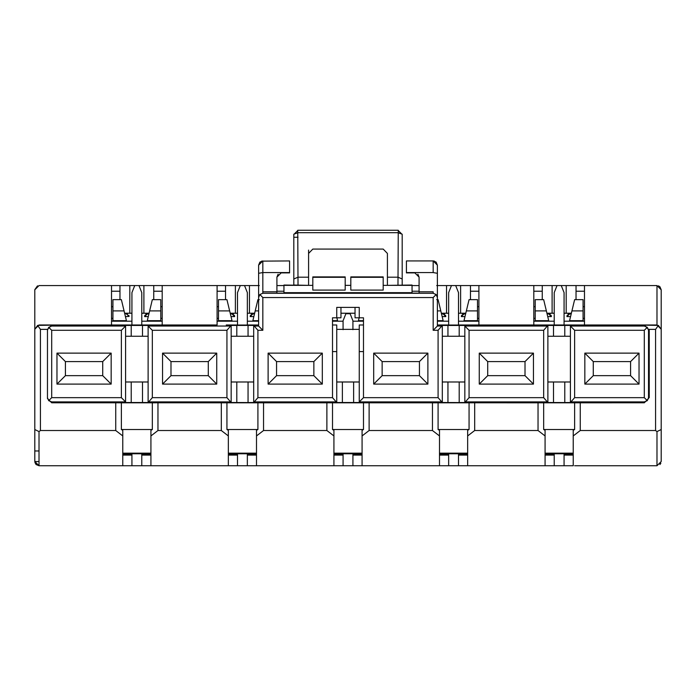 <?xml version="1.0" encoding="UTF-8"?>
<svg xmlns="http://www.w3.org/2000/svg" width="696" height="696" viewBox="0 0 696 696"><rect width="100%" height="100%" fill="white"/><g stroke="black" fill="none" stroke-linecap="round" stroke-linejoin="round"><path stroke-width="1.04" d="M545.072 435.94L538.034 430.519L474.689 430.519L474.689 402.784L543.663 402.81L543.663 429.519L545.072 430.337L545.072 465.746L564.073 465.746L564.073 453.766L554.216 453.766L554.216 465.746M545.072 465.746L39.02 465.746L34.8 461.526L39.02 461.526M103.069 465.746L122.774 465.746L122.774 435.94L115.736 430.519L40.429 430.519L39.02 431.598L39.02 465.746L36.035 464.51L34.896 462.405M656.981 465.746L656.981 431.598L661.2 429.519L661.2 461.526L656.981 465.746L574.626 465.746M596.446 465.746L591.522 465.746M656.981 431.598L655.571 430.519L580.264 430.519L573.226 435.94L573.226 465.746L564.073 465.746M474.689 430.519L467.651 435.94L467.651 465.746M439.498 435.94L432.46 430.519L369.115 430.519L362.077 435.94L362.077 430.337L363.486 429.519L363.486 402.81L438.089 402.81L438.089 429.519L439.498 430.337L439.498 465.746M362.077 435.94L362.077 465.746M333.923 435.94L326.885 430.519L263.54 430.519L256.502 435.94L256.502 430.337L257.911 429.519L257.911 402.81L332.514 402.81L332.514 429.519L333.923 430.337L333.923 465.746M256.502 435.94L256.502 465.746M157.966 430.519L157.966 402.784L226.94 402.81L226.94 429.519L228.349 430.337L228.349 435.94L221.311 430.519L157.966 430.519L150.928 435.94L150.928 465.746M228.349 435.94L228.349 465.746M538.034 402.784L538.034 430.519M432.46 402.784L432.46 430.519M369.115 402.784L369.115 430.519M326.885 402.784L326.885 430.519M263.54 402.784L263.54 430.519M221.311 402.784L221.311 430.519M659.912 464.563L660.843 463.232M39.02 450.965L34.8 450.965M661.2 429.519L661.2 329.365L658.372 325.397L655.571 329.373L655.571 430.519M573.226 435.94L573.226 430.337L574.626 429.519L574.626 402.81L644.305 402.784L644.305 401.905L647.297 400.661L648.533 397.686L648.533 398.564L644.305 402.784M580.264 402.784L580.264 430.519M655.571 329.373L648.533 329.373L648.533 398.564M47.467 398.564L47.467 329.399L47.467 398.564L51.695 402.784L115.736 402.784L115.736 430.519M40.429 329.373L37.627 325.397L51.695 325.154L47.467 329.373L40.429 329.373L40.429 430.519M37.627 325.397L34.8 329.365L34.8 429.519L39.02 431.598M34.8 429.519L34.8 461.526M152.337 330.296L152.337 397.66L226.94 397.66L226.94 330.296L152.337 330.296L148.118 326.05L231.168 326.05L231.168 401.905L148.118 401.905L148.118 325.441L125.593 325.441L125.593 326.05L51.695 326.05L48.703 327.294L51.695 330.296L51.695 397.66L121.374 397.66L125.593 401.905L51.695 401.905L48.703 400.661L51.695 397.66M48.703 327.294L47.467 330.278M47.467 397.686L48.703 400.661M152.337 397.66L148.118 402.514L125.593 402.514L125.593 326.05L121.374 330.296L121.374 397.66M121.374 330.296L51.695 330.296M111.169 384.105L56.968 384.105L56.968 353.133L111.169 353.133L111.169 384.105L102.721 375.657L102.721 361.581L65.415 361.581L56.968 353.133M56.968 384.105L65.415 375.657L102.721 375.657M65.415 361.581L65.415 375.657M111.169 353.133L102.721 361.581M247.35 324.98L258.616 324.98L247.35 324.98L258.616 324.98L258.616 326.05L258.616 265.159L262.836 260.939L262.836 293.277L433.164 293.277L433.164 291.807L419.088 291.807L419.088 277.121L414.86 272.893L406.421 272.893L406.421 260.939L433.164 260.939L436.148 262.175L437.384 265.159L437.384 326.05L437.384 324.98L448.65 324.98M240.311 285.569L237.501 292.607L237.501 325.049L247.35 325.049L247.35 292.607L244.54 285.569L217.091 285.569L217.091 324.98L141.784 324.98L141.784 292.607L138.965 285.569L134.746 285.569L131.927 292.607L131.927 324.98L162.194 324.98L162.194 285.569L138.965 285.569M34.8 324.98L34.8 289.797L34.8 329.191L39.02 324.98L111.517 324.98L111.517 285.569L39.02 285.569L34.8 289.797L39.02 285.569M433.164 330.296L437.384 326.05L442.308 326.05L442.308 401.905L359.258 401.905L363.486 397.66L438.089 397.66L438.089 330.296L433.164 330.296L433.164 297.531L262.836 297.531L262.836 330.296L257.911 330.296L253.692 325.441L248.054 325.415L231.168 325.441L226.94 330.296M332.514 324.98L336.742 324.98L336.742 401.905L253.692 401.905L253.692 326.05L258.616 326.05L262.836 330.296M131.222 325.415L131.222 336.246L142.489 336.246L142.489 325.415M148.118 325.441L148.118 336.246L142.489 336.246M131.222 336.246L125.593 336.246M217.091 285.569L162.194 285.569M248.054 325.415L248.054 336.246L231.168 336.246L231.168 325.441M253.692 336.246L248.054 336.246M236.797 336.246L236.797 325.415M162.542 353.133L162.542 384.105L216.734 384.105L216.734 353.133L162.542 353.133L170.99 361.581L208.295 361.581L216.734 353.133M162.542 384.105L170.99 375.657L170.99 361.581M208.295 361.581L208.295 375.657L216.734 384.105M208.295 375.657L170.99 375.657M257.911 330.296L257.911 397.66L253.692 402.514L248.054 402.549L231.168 402.514L226.94 397.66M658.372 325.397L644.305 325.154L648.533 329.382L648.533 330.278L647.297 327.294L644.305 326.05L570.407 326.05L574.626 330.296L574.626 397.66L644.305 397.66L644.305 330.296L647.297 327.294M644.305 397.66L647.297 400.661M644.305 330.296L574.626 330.296M584.831 353.133L639.032 353.133L639.032 384.105L584.831 384.105L584.831 353.133L593.279 361.581L630.585 361.581L639.032 353.133M630.585 361.581L630.585 375.657L639.032 384.105M630.585 375.657L593.279 375.657L584.831 384.105M593.279 375.657L593.279 361.581M469.06 330.296L469.06 397.66L543.663 397.66L543.663 330.296L469.06 330.296L464.832 326.05L547.883 326.05L547.883 401.905L464.832 401.905L464.832 325.441L442.308 325.441L438.089 330.296M644.305 401.905L570.407 401.905L570.407 325.441L547.883 325.441L543.663 330.296M584.483 324.98L656.981 324.98L656.981 285.569L584.483 285.569L584.483 324.98L564.073 324.98L564.073 292.607L561.254 285.569L557.035 285.569L554.216 292.607L554.216 324.98L584.483 324.98M458.499 324.98L554.216 324.98L533.806 324.98L533.806 285.569L478.909 285.569L478.909 324.98L458.499 324.98L469.757 324.98M446.536 313.226L446.536 285.569L451.46 285.569L448.65 292.607L448.65 325.049L458.499 325.049L458.499 292.607L455.689 285.569L478.909 285.569M570.407 325.441L570.407 336.246L553.511 336.246L553.511 325.415M553.511 336.246L547.883 336.246M564.778 336.246L564.778 325.415M656.989 285.569L661.2 289.797L661.2 324.98M661.2 289.797L659.965 286.804L658.486 285.847L659.965 286.804L661.2 289.797L661.2 329.191L657.015 324.98M447.946 325.415L447.946 336.246L459.203 336.246L459.203 325.415M459.203 336.246L464.832 336.246M442.308 336.246L447.946 336.246M451.46 285.569L455.689 285.569M479.266 353.133L479.266 384.105L533.458 384.105L533.458 353.133L479.266 353.133L487.705 361.581L487.705 375.657L525.01 375.657L525.01 361.581L487.705 361.581M479.266 384.105L487.705 375.657M525.01 361.581L533.458 353.133M525.01 375.657L533.458 384.105M543.663 397.66L547.883 402.514L564.778 402.549L564.778 381.991L570.407 381.991L570.407 402.514L564.778 402.549M442.308 381.991L459.203 381.991L459.203 402.549L464.832 402.514L469.06 397.66M570.407 402.514L574.626 397.66M34.8 429.597L34.8 425.56M34.8 426.552L34.8 429.58M661.2 449.981L661.2 450.965M336.742 351.584L332.514 351.584L332.514 317.802L336.742 317.802L336.742 307.388L359.258 307.388L359.258 317.802L363.486 317.802L363.486 351.584L359.258 351.584L359.258 324.98L363.486 324.98M363.486 397.66L363.486 351.584M257.911 397.66L332.514 397.66L336.742 402.514L359.258 402.514L359.258 351.584M332.514 351.584L332.514 397.66M427.883 384.105L427.883 353.133L373.691 353.133L373.691 384.105L427.883 384.105L419.436 375.657L382.139 375.657L373.691 384.105M322.309 384.105L322.309 353.133L268.117 353.133L268.117 384.105L322.309 384.105L313.861 375.657L276.564 375.657L268.117 384.105M427.883 353.133L419.436 361.581L419.436 375.657M382.139 375.657L382.139 361.581L373.691 353.133M382.139 361.581L419.436 361.581M322.309 353.133L313.861 361.581L313.861 375.657M276.564 375.657L276.564 361.581L268.117 353.133M276.564 361.581L313.861 361.581M412.049 285.36L387.411 285.36L412.049 285.038L412.049 292.668L283.951 292.668L283.951 293.129L276.912 293.129L276.912 291.807L262.836 291.807M419.088 291.807L419.088 293.129L412.049 293.129L412.049 292.668M417.887 274.172L419.088 277.121M359.258 317.802L355.038 317.802L355.038 307.388L359.258 307.388M336.742 307.388L340.962 307.388L340.962 317.802L336.742 317.802M283.951 292.668L283.951 285.038L293.808 285.186M261.574 261.13L289.579 260.939L289.579 272.893L281.14 272.893L276.912 277.121L276.912 291.807M278.113 274.172L276.912 277.121M387.411 285.36L383.191 285.36M383.191 290.093L350.819 290.093L350.819 276.904L383.191 276.904L383.191 290.093M350.819 285.36L345.181 285.36M345.181 290.093L312.808 290.093L312.808 276.904L345.181 276.904L345.181 290.093M312.808 285.36L283.951 285.36M308.589 285.36L293.808 285.038M383.191 277.295L350.819 277.295M345.181 277.295L312.808 277.295M387.411 285.282L387.411 253.431L383.191 249.081L312.808 249.081L308.589 253.431L308.589 285.282M308.589 253.431L308.589 250.099M387.411 253.431L387.411 258.86M308.589 277.191L298.027 277.191L293.808 278.983L293.808 285.238M402.192 285.238L402.192 278.983L397.973 277.191L387.411 277.191M293.808 278.983L293.808 234.474L298.027 230.254L397.973 230.254L402.192 234.474L402.192 278.983M298.027 237.258L293.808 237.275L293.808 268.926M402.184 234.187L397.973 232.681L298.027 232.681L293.816 234.187M438.089 397.66L442.308 402.514L459.203 402.549M262.836 297.531L259.852 294.521L258.616 297.496M437.384 297.496L436.148 294.521L433.164 297.531M262.836 293.277L259.852 294.521M436.148 294.521L433.164 293.277M258.616 266.785L258.616 321.204L247.35 321.204M435.748 261.818L437.384 265.159L433.164 260.939L434.443 261.139M433.756 260.974L433.164 260.939L433.164 272.571L406.421 272.571M448.65 321.204L437.384 321.204L437.384 266.785M298.027 285.282L297.74 230.263M398.26 230.263L397.973 285.282M467.651 435.94L467.651 430.337L469.06 429.519L469.06 402.81L438.089 402.81M458.499 465.746L458.499 453.766L448.65 453.766L448.65 465.746M343.076 465.746L343.076 453.766L352.924 453.766L352.924 465.746M247.35 465.746L247.35 453.766L237.501 453.766L237.501 465.746M150.928 435.94L150.928 430.337L152.337 429.519L152.337 402.81L121.374 402.81L121.374 429.519L122.774 430.337L122.774 435.94M141.784 465.746L141.784 453.766L131.927 453.766L131.927 465.746M547.883 381.991L553.511 381.991L553.511 402.549M553.511 381.991L564.778 381.991M257.911 402.81L226.94 402.81M363.486 402.81L332.514 402.81M469.06 402.81L474.689 402.784M574.626 402.81L543.663 402.81M115.736 402.784L121.374 402.81M152.337 402.81L157.966 402.784M142.489 402.549L142.489 381.991L148.118 381.991L148.118 402.514M125.593 381.991L142.489 381.991M131.222 381.991L131.222 402.549M459.203 381.991L464.832 381.991M447.946 381.991L447.946 402.549M359.258 381.991L353.629 381.991L353.629 402.549M353.629 381.991L342.371 381.991L342.371 402.549M342.371 381.991L336.742 381.991M253.692 381.991L248.054 381.991L248.054 402.549M248.054 381.991L236.797 381.991L236.797 402.549M236.797 381.991L231.168 381.991L231.168 402.514M148.118 381.991L148.118 336.246M570.407 381.991L570.407 336.246M231.168 336.246L231.168 381.991M258.616 324.841L258.616 321.204M437.384 321.204L437.384 324.841M226.244 324.98L237.501 324.98M131.927 324.98L111.517 324.98L131.927 324.98M545.072 455.097L554.216 455.097M458.499 455.097L467.651 455.097M439.498 455.097L448.65 455.097M352.924 455.097L362.077 455.097M333.923 455.097L343.076 455.097M247.35 455.097L256.502 455.097M228.349 455.097L237.501 455.097M141.784 455.097L150.928 455.097M564.073 455.097L573.226 455.097M122.774 455.097L131.927 455.097M554.216 454.131L545.072 454.131M573.226 453.166L545.072 453.166M573.226 454.131L564.073 454.131M574.626 429.519L543.663 429.519M467.651 453.166L439.498 453.166M469.06 429.519L438.089 429.519M448.65 454.131L439.498 454.131M467.651 454.131L458.499 454.131M363.486 429.519L332.514 429.519M362.077 453.166L333.923 453.166M362.077 454.131L352.924 454.131M343.076 454.131L333.923 454.131M256.502 453.166L228.349 453.166M257.911 429.519L226.94 429.519M256.502 454.131L247.35 454.131M237.501 454.131L228.349 454.131M152.337 429.519L121.374 429.519M150.928 453.166L122.774 453.166M150.928 454.131L141.784 454.131M131.927 454.131L122.774 454.131M131.927 313.226L124.627 313.226M131.927 321.204L111.517 321.204M112.926 318.368L111.517 318.368M124.071 310.903L126.42 320.673L112.926 320.673L112.926 310.903L124.071 310.903L121.374 299.645L112.926 299.645L112.926 310.903M124.749 313.722L126.263 313.722L129.082 316.428L125.437 316.602M126.559 313.739L127.446 313.983M128.777 315.253L129.056 316.132M134.746 285.569L119.964 285.569L119.964 299.645M111.517 306.684L112.926 306.684M576.036 299.645L583.074 299.645L583.074 310.903L571.929 310.903L574.626 299.645L576.036 299.645L576.036 285.569L584.483 285.569M583.074 306.684L584.483 306.684M259.321 285.569L244.54 285.569M283.951 285.569L276.912 285.569M419.088 285.569L412.049 285.569M446.536 285.569L436.679 285.569M533.806 285.569L557.035 285.569M561.254 285.569L576.036 285.569M119.964 285.569L111.517 285.569M552.111 285.569L552.111 313.226M466.355 310.903L477.5 310.903L477.5 320.673L464.006 320.673L469.06 299.645L470.461 299.645L470.461 285.569M542.254 285.569L542.254 299.645L543.663 299.645L548.709 320.673L535.215 320.673L535.215 310.903L546.369 310.903M535.215 310.903L535.215 299.645L542.254 299.645M470.461 299.645L477.5 299.645L477.5 310.903M477.5 306.684L478.909 306.684M533.806 306.684L535.215 306.684M235.387 285.569L235.387 313.226M149.631 310.903L160.785 310.903L160.785 320.673L147.291 320.673L152.337 299.645L153.746 299.645L153.746 285.569M225.539 285.569L225.539 299.645L226.94 299.645L231.994 320.673L218.501 320.673L218.501 310.903L229.645 310.903M218.501 310.903L218.501 299.645L225.539 299.645M153.746 299.645L160.785 299.645L160.785 310.903M160.785 306.684L162.194 306.684M217.091 306.684L218.501 306.684M249.464 285.569L249.464 313.226M259.321 299.645L257.911 299.645L255.206 310.903L258.616 310.903M437.384 310.903L440.794 310.903L438.089 299.645L436.679 299.645M460.613 313.226L460.613 285.569M566.187 313.226L566.187 285.569M129.813 285.569L129.813 313.226M143.889 285.569L143.889 313.226M34.8 289.658L37.514 285.847M547.039 313.722L550.24 314.279M230.324 313.722L233.525 314.279M251.3 314.305L254.536 313.722M441.464 313.722L444.674 314.279M462.448 314.305L465.676 313.722M568.023 314.305L571.251 313.722M145.725 314.305L148.961 313.722M548.848 313.739L549.736 313.983M551.067 315.253L551.345 316.132M548.561 313.722L551.38 316.602L547.735 316.602M232.133 313.739L233.021 313.983M234.343 315.253L234.622 316.132M231.838 313.722L234.656 316.602L231.011 316.602M258.616 320.673L252.865 320.673L255.206 310.903M250.229 316.132L250.508 315.253M251.839 313.983L252.718 313.739M253.84 316.602L250.195 316.602L253.013 313.722M336.873 317.802L337.56 320.673L332.514 320.673M363.486 320.673L358.44 320.673L359.127 317.802M440.794 310.903L443.135 320.673L437.384 320.673M443.282 313.739L444.161 313.983M445.492 315.253L445.771 316.132M442.987 313.722L445.805 316.602L442.16 316.602M461.378 316.132L461.657 315.253M462.979 313.983L463.867 313.739M464.989 316.602L461.344 316.602L464.162 313.722M571.929 310.903L569.58 320.673L583.074 320.673L583.074 310.903M566.944 316.132L567.223 315.253M568.554 313.983L569.441 313.739M570.563 316.602L566.918 316.602L569.737 313.722M144.655 316.132L144.933 315.253M146.264 313.983L147.152 313.739M148.265 316.602L144.62 316.602L147.439 313.722M584.483 318.368L583.074 318.368M535.215 318.368L533.806 318.368M478.909 318.368L477.5 318.368M218.501 318.368L217.091 318.368M162.194 318.368L160.785 318.368M584.483 321.204L564.073 321.204M571.372 313.226L564.073 313.226M359.258 329.365L336.742 329.365M343.076 329.678L343.076 320.76L345.886 313.722L350.114 313.722L352.924 320.76L352.924 329.678M254.649 313.226L247.35 313.226M355.038 313.226L340.962 313.226M448.65 313.226L441.351 313.226M465.798 313.226L458.499 313.226M554.216 313.226L546.925 313.226M149.075 313.226L141.784 313.226M237.501 313.226L230.202 313.226M363.486 321.204L352.924 321.204M343.076 321.204L332.514 321.204M237.501 321.204L217.091 321.204M162.194 321.204L141.784 321.204M554.216 321.204L533.806 321.204M478.909 321.204L458.499 321.204M648.533 330.269L648.533 397.694L649.237 397.66L649.237 330.296L648.533 330.296M289.579 272.571L262.836 272.571L258.616 273.302M433.164 272.571L437.384 273.302M111.517 291.224L119.964 291.224M576.036 291.224L584.483 291.224M470.461 291.224L478.909 291.224M533.806 291.224L542.254 291.224M153.746 291.224L162.194 291.224M217.091 291.224L225.539 291.224M283.951 291.224L276.912 291.224M412.049 291.224L419.088 291.224M260.252 261.818L258.616 265.159L259.852 262.175L262.836 260.939"/></g></svg>
